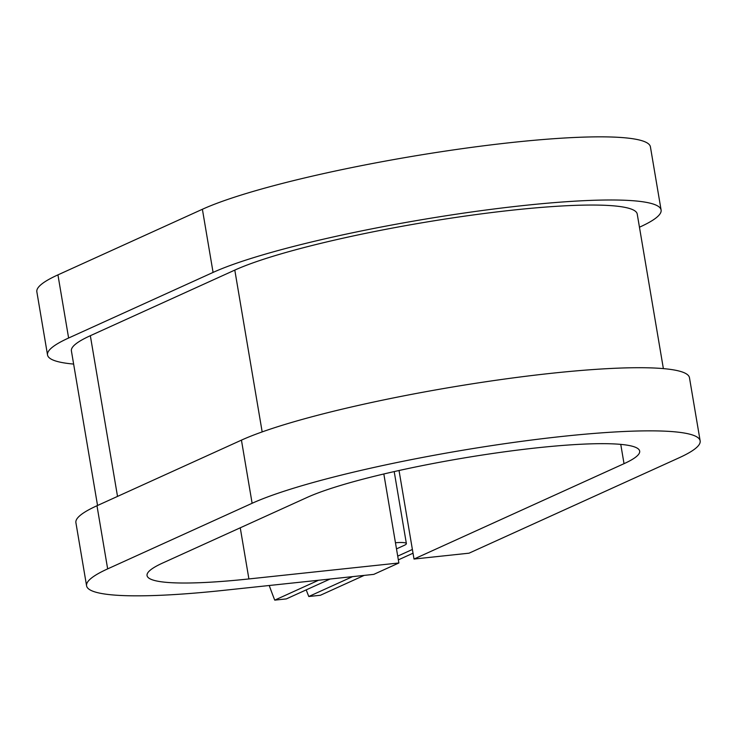<?xml version="1.0" encoding="UTF-8"?>
<svg xmlns="http://www.w3.org/2000/svg" width="737" height="737" viewBox="0 0 737 737"><rect width="100%" height="100%" fill="white"/><g stroke="black" fill="none" stroke-linecap="round" stroke-linejoin="round"><path stroke-width="1.11" d="M330.13 579.015L286.334 598.905L274.744 600.139L318.541 580.249M396.497 548.881L404.097 545.426A25.823 3.298 170.4 0 0 406.382 543.593A25.823 3.298 170.4 0 0 395.456 542.736M413.024 553.211L398.349 559.871M364.17 575.394L320.374 595.275L308.785 596.509A302.658 130.394 -96.1 0 1 306.214 589.876M412.388 549.47L397.722 556.131M352.581 576.629L308.785 596.509M269.235 585.5A302.658 130.394 -96.1 0 0 274.744 600.139M663.374 368.611L637.229 214.052A213.675 27.269 170.4 0 0 469.045 215.536A213.675 27.269 170.4 0 0 234.799 270.101L90.338 335.703A213.675 27.269 170.4 0 0 71.406 350.913L97.542 505.481M700.15 440.873A237.885 30.355 170.4 0 0 512.915 442.532A237.885 30.355 170.4 0 0 252.118 503.279L107.657 568.881A237.885 30.355 170.4 0 0 86.579 585.814L75.902 522.671A237.885 30.355 170.4 0 1 96.98 505.739L241.441 440.136A237.885 30.355 170.4 0 1 502.229 379.389A237.885 30.355 170.4 0 1 689.473 377.731L700.15 440.873A237.885 30.355 170.4 0 1 679.063 457.815L469.045 553.183L414.01 559.042L624.027 463.674A176.548 22.534 170.4 0 0 639.67 451.108A176.548 22.534 170.4 0 0 500.709 452.334A176.548 22.534 170.4 0 0 307.163 497.42L162.702 563.013A176.548 22.534 170.4 0 0 147.059 575.588A176.548 22.534 170.4 0 0 248.903 578.941L398.874 562.976L383.83 473.974M86.579 585.814A237.885 30.355 170.4 0 0 223.808 590.337L373.779 574.372L398.874 562.976M639.458 227.208L640.02 226.95A237.885 30.355 170.4 0 0 661.098 210.008L650.421 146.866A237.885 30.355 170.4 0 0 463.186 148.524A237.885 30.355 170.4 0 0 202.389 209.271L57.937 274.873A237.885 30.355 170.4 0 0 36.85 291.815L47.527 354.958A237.885 30.355 170.4 0 0 73.626 364.069M661.098 210.008A237.885 30.355 170.4 0 0 473.863 211.666A237.885 30.355 170.4 0 0 213.076 272.414L68.615 338.016A237.885 30.355 170.4 0 0 47.527 354.958M414.01 559.042L399.03 470.51M90.338 335.703L117.524 496.406M234.799 270.101L262.169 431.91M248.903 578.941L240.253 527.803M57.937 274.873L68.615 338.016M96.98 505.739L107.657 568.881M202.389 209.271L213.076 272.414M241.441 440.136L252.118 503.279M624.027 463.674L620.757 444.374M394.203 471.588L406.382 543.593"/></g></svg>
